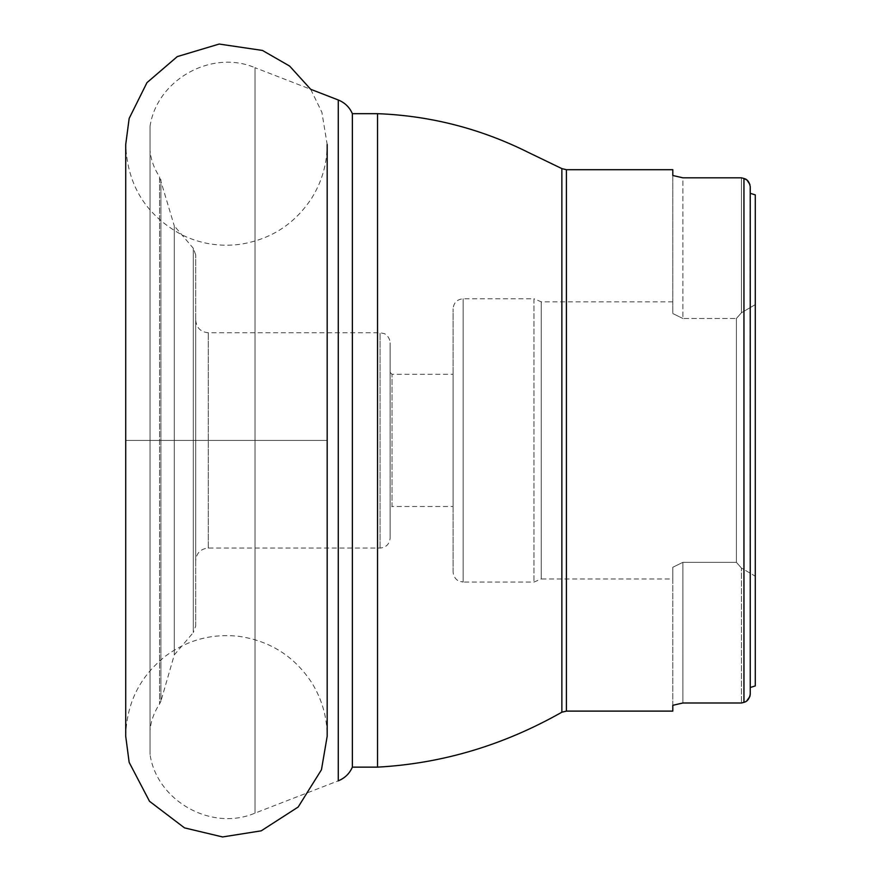 <?xml version="1.0" encoding="UTF-8"?>
<svg xmlns="http://www.w3.org/2000/svg" width="881" height="881" viewBox="0 0 881 881"><rect width="100%" height="100%" fill="white"/><g stroke="black" fill="none" stroke-linecap="round" stroke-linejoin="round"><path stroke-width="0.66" stroke-dasharray="4.41 3.3" d="M195.703 560.646L195.703 320.155L195.703 560.646C196.452 553.004 200.648 548.808 208.29 548.059L380.063 548.059C386.186 547.464 389.534 544.106 390.14 537.983L390.14 342.83L390.14 537.983M195.703 626.006L195.703 254.807L195.703 626.006L193.302 632.536L193.302 248.277L174.295 225.921L174.295 654.891L174.295 225.921L159.571 176.817L159.571 703.996L159.571 176.817C154.252 168.91 151.069 160.232 150.034 150.761L150.034 730.052L150.034 150.761M150.034 126.236L150.034 754.577L150.034 126.236C157.104 79.576 211.616 49.182 255.016 67.694L255.016 813.119L255.016 67.694L310.685 89.289L321.884 112.272L327.181 144.517L327.181 440.401L125.719 440.401L327.181 440.401L327.181 736.263C327.06 716.815 321.851 698.853 311.533 682.368C294.232 656.279 270.104 640.939 239.136 636.368C211.881 633.307 187.246 639.958 165.232 656.312C139.638 676.839 126.468 703.501 125.719 736.296L125.719 144.506C127.338 185.506 146.235 215.702 182.4 235.095C200.483 243.751 219.468 246.856 239.368 244.411C270.335 239.764 294.43 224.38 311.654 198.236C321.895 181.805 327.06 163.91 327.181 144.55L327.181 144.517M352.367 767.142L352.367 113.671M755.281 194.888L755.281 304.595L741.428 312.777L736.395 318.47L736.395 562.342L741.428 568.036L736.395 562.342L682.874 562.342L682.874 702.994L741.428 702.994L741.428 568.036L755.281 576.218L755.281 194.888L755.281 685.925M453.087 571.978L453.087 308.824L453.087 571.978C453.638 579.379 459.827 581.746 459.166 581.229L463.164 582.055L463.164 298.758L463.164 582.055L533.974 582.055L541.231 578.971L541.231 301.842L541.231 578.971L672.809 578.971L672.809 567.265L682.874 562.342L672.809 567.265L672.809 711.11M672.809 169.703L672.809 313.548L682.874 318.47L672.809 313.548L672.809 175.495M741.428 177.819L741.428 312.777L741.428 177.819L682.874 177.819L682.874 318.47L736.395 318.47L741.428 312.777L755.281 304.595L755.281 576.218L741.428 568.036L741.428 702.994M750.238 694.36L749.874 184.437M750.238 193.313L750.238 687.499M682.874 702.994L682.874 562.342L736.395 562.342L736.395 318.47L682.874 318.47L682.874 177.819M672.809 705.307L672.809 578.971M453.087 506.509L453.087 374.304L453.087 506.509L392.023 506.509L392.023 374.304L392.023 506.509L390.14 508.403L390.14 372.41L390.14 508.403M672.809 301.842L541.231 301.842L533.974 298.758L533.974 582.055L533.974 298.758L463.164 298.758C457.041 299.353 453.693 302.712 453.087 308.824M743.949 178.469L743.949 702.344L746.835 700.847M195.703 254.807L193.302 248.277L193.302 632.536L174.295 654.891L160.915 701.144L160.915 179.669L160.915 701.144L159.571 703.996C154.252 711.892 151.069 720.581 150.034 730.052M338.271 99.982L338.271 780.83L255.016 813.119C211.605 831.631 157.093 801.225 150.034 754.577M377.542 767.142L377.542 113.671M561.869 712.2L561.869 168.612M566.406 711.11L566.406 169.703M208.29 548.059L208.29 332.754L208.29 548.059M380.063 548.059L380.063 332.754L380.063 548.059M195.703 320.155C196.452 327.809 200.648 332.005 208.29 332.754L380.063 332.754L384.061 333.58C383.4 333.062 389.589 335.43 390.14 342.83M390.14 372.41L392.023 374.304L453.087 374.304"/><path stroke-width="1.32" d="M338.271 99.982C344.812 102.648 349.515 107.207 352.367 113.671L352.367 767.142C349.515 773.606 344.812 778.165 338.271 780.83L338.271 99.982L310.685 89.289L289.629 66.064L262.439 50.437L219.171 44.05L177.279 56.604L146.962 82.649L129.155 118.439L125.719 144.506L125.719 736.296L129.155 762.362L149.517 801.303L184.514 827.876L222.574 836.95L261.216 830.838L298.163 807.029L321.455 769.763L327.181 736.296L327.181 144.517M352.367 767.142L377.542 767.142C442.075 763.585 503.514 745.271 561.869 712.2L566.406 711.11L672.809 711.11L672.809 705.307L682.874 702.994L672.809 705.307M741.428 177.819L743.949 178.469L741.428 177.819L682.874 177.819L672.809 175.495L682.874 177.819M741.428 702.994L743.949 702.344L741.428 702.994L682.874 702.994M672.809 175.495L672.809 169.703L566.406 169.703L566.406 711.11M749.874 184.437L747.066 180.153L743.949 178.469C747.385 179.339 749.489 182.092 750.238 186.75L750.238 694.063L750.238 186.75L750.238 193.313L755.281 194.888L750.238 193.313M750.238 687.499L755.281 685.925L750.238 687.499L750.238 694.063C749.489 698.699 747.396 701.463 743.949 702.344L743.949 178.469M755.281 685.925L755.281 194.888M746.835 700.847L749.808 696.585M749.962 696.078L750.238 694.36M352.367 113.671L377.542 113.671L377.542 767.142M377.542 113.671C430.402 115.719 480.641 128.626 528.248 152.38L561.869 168.612L561.869 712.2M561.869 168.612L566.406 169.703"/></g></svg>
